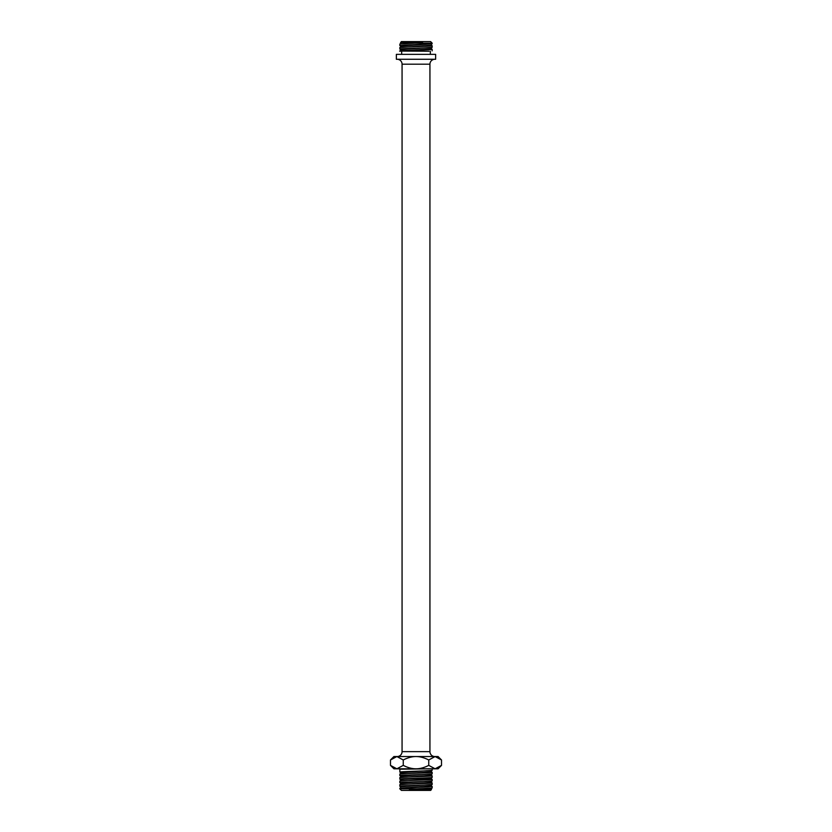 <?xml version="1.0" encoding="UTF-8"?>
<svg xmlns="http://www.w3.org/2000/svg" width="832" height="832" viewBox="0 0 832 832"><rect width="100%" height="100%" fill="white"/><g stroke="black" fill="none" stroke-linecap="round" stroke-linejoin="round"><path stroke-width="1.25" d="M431.465 789.516L430.612 790.4L401.388 790.4L399.838 788.85L399.859 788.174L427.575 786.864L432.162 786.438L431.361 785.907M431.361 789.443L409.438 789.63L416.978 788.85L399.838 788.85M431.361 782.382L432.162 782.902C433.16 783.484 398.84 784.077 399.838 784.67L431.382 782.413L431.382 781.425M430.841 789.63L431.382 788.497M399.859 788.174L431.382 785.938L431.382 784.961M400.639 783.224L399.838 782.704C398.84 782.111 433.16 781.529 432.162 780.936L400.618 783.193L400.639 784.139M399.838 782.704L399.838 781.134C398.84 780.541 433.16 779.958 432.162 779.366L431.361 778.846M400.639 786.76L399.838 786.24C398.84 785.647 433.16 785.054 432.162 784.472L432.162 782.902M431.361 771.774L432.162 772.294C433.16 772.886 398.84 773.479 399.838 774.062L431.382 771.805L431.382 770.827M431.361 775.31L432.162 775.83C433.16 776.422 398.84 777.005 399.838 777.598L431.382 775.341L431.382 774.363M431.382 777.889L431.382 778.877L399.838 781.134M400.639 772.616L399.838 772.096C398.84 771.514 433.16 770.921 432.162 770.328L400.618 772.595L400.639 773.542M399.838 772.096L399.838 769.194L432.557 768.799M400.639 776.152L399.838 775.632C398.84 775.05 433.16 774.457 432.162 773.864L432.162 772.294M436.613 768.799L435.126 768.799L438.09 768.799L441.511 765.388L441.511 759.97L440.118 758.701M390.489 759.97L396.874 756.548L393.91 756.548L390.489 759.97L390.489 765.388L393.91 768.799L396.874 768.799L395.387 768.799M390.489 765.388L396.874 768.799L435.126 768.799L441.511 765.388L440.118 766.646M396.874 768.799L403.25 765.388L403.25 759.97L396.874 756.548L438.09 756.548L441.511 759.97L435.126 756.548L428.75 759.97L428.75 765.388L435.126 768.799M403.25 759.97C407.836 757.661 412.09 756.517 416 756.548C419.91 756.517 424.164 757.661 428.75 759.97M403.25 765.388C407.836 767.697 412.09 768.83 416 768.799C419.91 768.83 424.164 767.697 428.75 765.388M397.155 756.548A4.909 4.909 0 0 0 402.064 751.639L402.064 64.178A4.909 4.909 0 0 0 397.155 59.27M434.845 756.548A4.909 4.909 0 0 1 429.936 751.639L429.936 64.178L402.064 64.178M434.845 59.27A4.909 4.909 0 0 0 429.936 64.178M435.635 59.27L396.365 59.27L396.365 54.361L435.635 54.361L435.635 59.27M429.073 51.22L399.838 51.064L431.382 48.807L431.382 47.83M400.535 42.494L422.562 42.37L415.022 43.15L432.162 43.15L432.13 43.826L404.414 45.136L399.838 45.562L400.639 46.093M432.162 43.15L430.612 41.6L401.388 41.6L400.639 42.557M401.159 42.37L400.618 43.503M432.141 43.826L400.618 46.051L400.618 47.039M400.639 49.618L399.838 49.098C398.84 48.516 433.16 47.923 432.162 47.33L400.618 49.587L400.618 50.575M415.022 43.15L399.838 43.992L399.838 45.562M422.562 42.37L399.838 43.992M431.361 45.24L432.162 45.76C433.16 46.353 398.84 46.946 399.838 47.528L399.838 49.098M431.382 44.294L431.382 45.271L399.838 47.528M431.361 48.776L432.162 49.296L432.162 50.866M400.462 51.22C393.172 50.575 432.9 49.941 432.162 49.296M432.162 45.76L432.162 47.33M432.162 770.328L432.162 769.194M400.618 780.645L400.618 779.657L404.976 779.23L431.361 777.93L432.162 777.4L432.162 775.83M400.618 777.109L400.618 776.131L432.162 773.864M400.639 779.688L399.838 779.168C398.84 778.575 433.16 777.993 432.162 777.4M409.438 789.63L431.361 788.528L432.162 788.008L432.162 786.438M400.618 787.706L400.618 786.729L432.162 784.472M416.978 788.85L432.162 788.008M399.838 786.24L399.838 784.67M432.162 780.936L432.162 779.366M399.838 779.168L399.838 777.598M399.838 775.632L399.838 774.062M402.064 751.639L429.936 751.639M401.669 54.361L401.669 51.22M430.331 54.361L430.331 51.22"/></g></svg>
